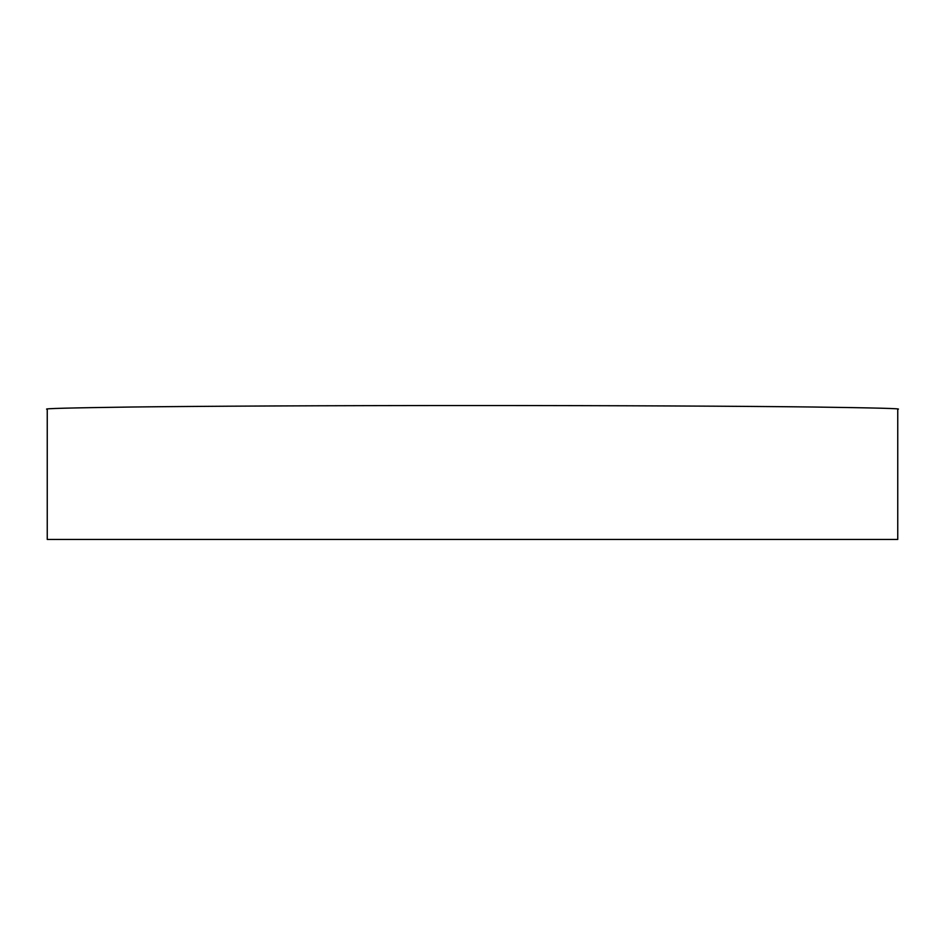 <?xml version="1.0" encoding="UTF-8"?>
<svg xmlns="http://www.w3.org/2000/svg" width="945" height="945" viewBox="0 0 945 945"><rect width="100%" height="100%" fill="white"/><g stroke="black" fill="none" stroke-linecap="round" stroke-linejoin="round"><path stroke-width="1.42" d="M897.75 539.465L47.25 539.465L47.25 409.244C41.58 408.594 69.93 407.85 132.3 407.011C197.552 406.22 328.139 405.511 472.5 405.535C616.861 405.511 747.448 406.22 812.7 407.011C875.07 407.85 903.42 408.594 897.75 409.244L897.75 539.465"/></g></svg>
